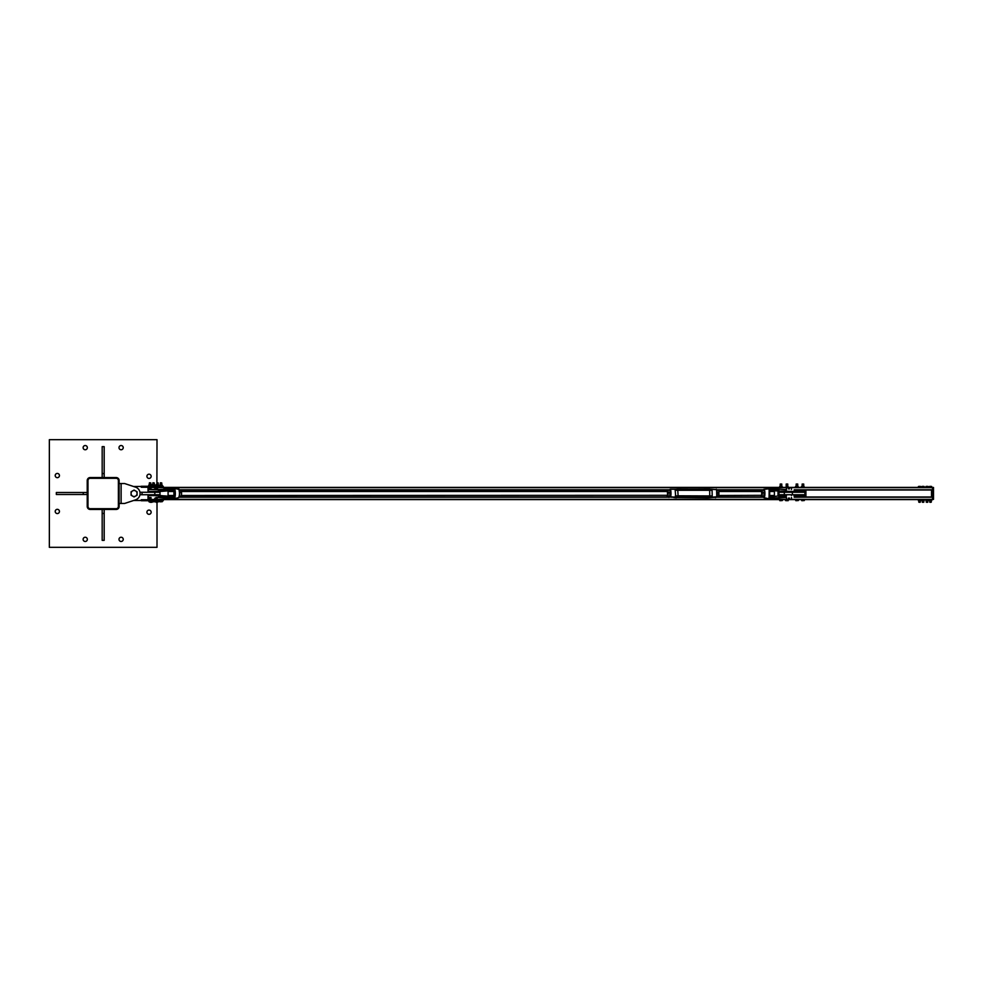 <?xml version="1.0" encoding="UTF-8"?>
<svg xmlns="http://www.w3.org/2000/svg" width="987" height="987" viewBox="0 0 987 987"><rect width="100%" height="100%" fill="white"/><g stroke="black" fill="none" stroke-linecap="round" stroke-linejoin="round"><path stroke-width="1.48" d="M85.24 445.532A2.122 2.122 0 0 1 87.349 447.642A2.122 2.122 0 0 1 85.24 449.764A2.122 2.122 0 0 1 83.118 447.642A2.122 2.122 0 0 1 85.24 445.532M57.32 509.329A2.122 2.122 0 0 1 59.442 511.439A2.122 2.122 0 0 1 57.32 513.561A2.122 2.122 0 0 1 55.21 511.439A2.122 2.122 0 0 1 57.32 509.329M121.117 537.236A2.122 2.122 0 0 1 123.239 539.358A2.122 2.122 0 0 1 121.117 541.468A2.122 2.122 0 0 1 118.995 539.358A2.122 2.122 0 0 1 121.117 537.236M149.025 474.192A2.122 2.122 0 0 1 151.147 476.314A2.122 2.122 0 0 1 149.025 478.424A2.122 2.122 0 0 1 146.915 476.314A2.122 2.122 0 0 1 149.025 474.192M149.025 510.082A2.122 2.122 0 0 1 151.147 512.191A2.122 2.122 0 0 1 149.025 514.313A2.122 2.122 0 0 1 146.915 512.191A2.122 2.122 0 0 1 149.025 510.082M85.24 537.236A2.122 2.122 0 0 1 87.349 539.358A2.122 2.122 0 0 1 85.24 541.468A2.122 2.122 0 0 1 83.118 539.358A2.122 2.122 0 0 1 85.24 537.236M57.32 473.439A2.122 2.122 0 0 1 59.442 475.561A2.122 2.122 0 0 1 57.32 477.671A2.122 2.122 0 0 1 55.21 475.561A2.122 2.122 0 0 1 57.32 473.439M121.117 445.532A2.122 2.122 0 0 1 123.239 447.642A2.122 2.122 0 0 1 121.117 449.764A2.122 2.122 0 0 1 118.995 447.642A2.122 2.122 0 0 1 121.117 445.532M156.871 482.927L158.253 482.927L156.908 482.779L157.007 439.671L49.35 439.671L49.35 547.329L157.007 547.329L157.007 502.297M119.131 480.546A2.986 2.986 0 0 0 116.133 477.548L90.224 477.548A2.986 2.986 0 0 0 87.226 480.546L87.226 506.467A2.986 2.986 0 0 0 90.224 509.452L116.133 509.452A2.986 2.986 0 0 0 119.131 506.467L119.131 480.546M87.979 480.546L87.979 506.454A2.245 2.245 0 0 0 90.224 508.7L116.133 508.7A2.245 2.245 0 0 0 118.378 506.454L118.378 480.546A2.245 2.245 0 0 0 116.133 478.3L90.224 478.3A2.245 2.245 0 0 0 87.979 480.546M87.226 494.499L56.333 494.499L56.333 492.501L87.226 492.501M83.241 492.501L83.241 494.499M102.179 477.548L102.179 446.655L104.178 446.655L104.178 477.548M104.178 473.563L102.179 473.563M104.178 509.452L104.178 540.345L102.179 540.345L102.179 509.452M102.179 513.437L104.178 513.437M119.131 503.469L124.609 503.469L133.689 500.471A6.983 6.983 0 0 0 134.072 500.483L141.301 500.483L134.072 500.483M124.609 503.469L135.441 499.891A6.724 6.724 0 0 0 135.441 487.109L124.609 483.531L135.441 487.109L124.609 483.531L119.131 483.531M148.038 498.731L147.914 499.73L161.745 499.73L161.745 500.73L163.237 500.73L163.237 499.73L161.769 499.607M133.689 486.529A6.983 6.983 0 0 1 134.072 486.517L161.745 486.27L161.745 487.27L147.914 487.27L148.038 488.269M161.745 500.73L141.301 500.742L141.301 499.73L147.914 499.73L141.301 500.224M141.301 486.517L141.301 487.27L147.914 487.27L141.301 486.776M163.237 486.27L163.237 487.27L163.237 486.27L161.745 486.27M160.486 487.393L163.237 487.27M149.543 487.393L150.789 487.27M149.568 482.927L150.777 482.927L149.654 482.779M148.988 501.791L148.741 500.73L151.307 500.73L151.307 501.692L149.148 501.791L151.307 501.692M149.543 500.73L149.543 501.692M150.826 500.73L150.826 501.692M152.849 487.393L154.28 487.27M152.874 482.927L154.268 482.927L153.01 482.779M152.393 501.791L152.38 500.73L154.626 500.73L154.638 501.791L152.936 501.791L154.638 501.791L154.626 500.73L156.353 501.051M153.491 500.73L153.491 501.692M156.859 487.393L158.265 487.27M156.378 501.791L156.353 500.73L158.66 500.73L158.623 501.791L156.896 501.791L158.66 501.692M157.439 500.73L157.439 501.692M158.623 500.73L158.586 501.692M160.499 482.927L161.745 482.927L160.597 482.779M159.931 501.791L159.721 500.73L162.263 500.73L162.263 501.692L160.153 501.791L162.263 501.692M160.573 500.73L160.573 501.692M161.769 500.606L161.843 501.692M157.414 502.297L156.427 502.297L157.414 502.297M156.008 502.297L155.835 501.051M151.702 502.297L150.74 502.297L151.702 502.297M152.195 501.051L151.307 501.359L152.121 501.359L152.047 502.284M149.925 501.791L150.74 502.297L149.999 502.284M152.195 485.949L151.307 485.641L152.023 484.703L150.505 484.703M152.035 484.79L150.777 484.703M151.998 485.641L151.998 484.79M156.933 484.703L156.106 484.703M155.835 485.949L156.008 484.703M151.307 501.051L152.38 501.051M151.307 485.949L152.245 485.949M154.268 482.927L154.614 486.27L156.217 485.949M152.652 484.962L154.391 484.962L152.652 484.962L152.923 482.779M154.774 485.185L152.714 485.185M153.466 486.27L152.788 486.246L153.466 486.27M154.651 486.27L153.034 486.159L153.059 485.185L154.317 485.222L154.465 486.27L154.317 485.185M152.405 486.27L152.245 485.197L152.38 486.27L152.245 485.222L153.071 485.222L152.245 486.159M150.777 482.927L150.888 484.962L149.16 484.962L149.432 482.779M141.301 486.258L148.926 486.27L148.753 485.197L149.493 485.185L149.901 486.27L149.259 486.27L149.506 485.222L150.764 485.222L150.937 486.27L148.753 486.184L149.148 484.962L151.307 485.222L149.284 485.185M151.295 485.197L150.937 486.27L150.764 485.185M156.415 486.27L156.23 485.197L156.982 486.159L156.995 485.185L158.784 485.222L158.426 486.27L156.378 486.27L156.625 484.962L158.771 485.197L156.736 485.185M162.152 485.123L160.61 485.222L162.238 485.197L161.991 486.27L158.426 486.27L158.265 485.185M158.771 485.197L158.636 486.27M161.745 482.927L161.856 484.962L160.128 484.962L160.4 482.779M159.857 486.27L159.746 485.222L160.634 485.222L160.61 486.159L160.116 485.185M159.869 486.27L159.734 485.222L159.734 486.159M162.238 485.197L161.991 486.27L161.868 485.185M121.117 503.469L121.117 483.531M139.944 492.254L142.054 492.254L142.054 494.746L159.993 494.746L159.993 492.254L154.823 492.254L154.823 494.746M142.054 492.254L154.823 492.254M142.054 494.746L139.944 494.746M135.577 490.909L137.07 491.773L137.07 493.5A2.986 2.986 0 0 0 132.579 490.909L134.072 490.045L135.577 490.909M137.07 495.227L135.577 496.091A2.986 2.986 0 0 0 137.07 493.5L137.07 495.227M134.072 496.954L132.579 496.091A2.986 2.986 0 0 0 135.577 496.091L134.072 496.954M131.086 493.5L131.086 491.773L132.579 490.909A2.986 2.986 0 0 0 132.579 496.091L131.086 495.227L131.086 493.5M932.505 490.008L794.227 490.008L932.505 490.008L932.505 487.393L148.038 487.393L148.038 492.254M763.296 490.008L716.772 490.008L763.296 490.008M668.89 490.008L179.19 490.008L668.89 490.008M148.038 494.746L148.038 499.607L932.505 499.607L932.505 496.992L794.227 496.992M763.296 496.992L716.772 496.992M668.878 496.992L179.19 496.992M805.923 490.008L794.227 490.255M794.227 496.745L805.923 496.992M779.619 495.745L779.002 494.746L804.923 494.746L804.923 495.745L794.214 495.745M794.214 491.255L804.923 491.255L804.923 492.254L779.002 492.254L779.619 491.255M778.003 491.119L778.003 495.881M793.955 495.499L793.955 494.746M793.955 492.254L793.955 491.501M805.923 496.745L805.923 490.255M779.002 494.746L779.002 492.254M804.923 494.746L804.923 492.254M780.409 484.049L781.778 484.049L781.778 486.394M781.778 484.049L780.211 484.049L780.211 486.394M780.174 500.643L781.396 500.643L780.174 500.643M779.767 500.643L779.619 499.693L780.717 499.693L780.717 500.532M780.717 499.693L782.086 499.693L782.086 500.532M782.086 499.693L782.37 500.532M786.577 484.049L787.762 484.049L787.762 486.801M787.762 484.049L786.195 484.049L786.195 486.801L788.231 486.801L786.22 486.801M788.082 500.643L787.009 500.643L788.082 500.643M785.899 500.643L787.009 500.643L785.529 500.532L785.529 499.693L786.281 500.532M786.281 499.693L787.725 499.693L787.725 500.532M787.725 499.693L788.428 499.693L788.231 500.643M796.805 486.394L797.952 486.394L795.695 486.394L796.805 486.394L796.164 486.394L796.164 484.049L797.73 484.049L797.73 486.394M797.73 484.049L796.164 484.049M795.954 500.643L797.114 500.643L795.954 500.643M797.829 500.532L797.114 500.643L797.829 499.693L798.384 500.532M795.793 500.643L795.51 499.693L796.386 500.532M796.386 499.693L797.829 499.693M802.147 486.394L802.147 484.049L803.714 484.049L803.714 486.394M803.714 484.049L802.147 484.049M803.221 500.643L802.024 500.643L803.221 500.643M801.728 500.643L801.518 499.693L802.517 499.693L802.517 500.532M802.517 499.693L803.924 499.693L803.924 500.532M803.924 499.693L804.331 500.532M782.074 486.394L779.742 486.394L782.444 487.072L779.742 487.183L782.099 487.183M779.742 486.394L779.742 487.183M795.51 486.517L798.384 487.072L795.941 487.183M798.101 486.394L798.101 487.183M803.961 486.394L802.838 486.394L803.961 486.394M801.481 486.517L802.838 486.394L801.481 486.517L801.888 487.183M803.961 487.183L801.789 487.183L803.961 487.183M804.06 486.394L804.06 487.183M174.958 489.725L174.65 489.885A4.898 1.098 90 0 1 174.65 497.115L174.23 498.336L174.958 497.275A5.12 1.16 -90 0 0 174.958 489.725L174.711 489.046A5.132 1.16 -90 0 0 174.637 488.861L160.128 489.503A3.985 3.232 -90 0 1 159.882 489.515L160.128 489.503A3.985 3.886 -90 0 1 159.832 489.515L148.581 489.515L151.023 489.515L151.023 487.516L156.008 487.516L156.008 488.17M160.128 489.503L158.463 489.503A3.985 3.886 -90 0 1 158.179 489.515L159.832 489.515M158.167 489.515L158.463 489.503A3.985 3.936 90 0 1 158.179 489.515L156.008 489.515L156.008 488.861M148.581 489.515L160.19 489.823L174.23 488.664L174.514 491.279L173.305 491.279L172.922 490.218M173.823 488.331L174.711 489.046M174.502 488.812L174.65 490.218M164.829 489.108L164.928 490.773L160.301 491.181M173.909 491.501L173.909 495.499L173.909 491.501L168.086 491.501L168.086 495.499L168.086 491.501M156.131 491.501L156.008 492.254M151.023 492.254L151.023 491.501L148.581 491.501L160.141 491.489L173.613 490.07A1.209 1.184 90 0 1 174.28 490.218L174.514 491.279A0.901 0.876 -90 0 0 173.576 490.391L173.613 490.07M159.882 497.485A3.985 3.232 -90 0 1 160.116 497.497L158.278 497.485M159.832 497.485A3.985 3.886 -90 0 1 160.128 497.497L174.637 498.139A5.132 1.16 -90 0 0 174.711 497.954M156.008 498.139L156.008 497.485L158.167 497.485A3.985 3.936 90 0 1 158.463 497.497L158.179 497.485A3.985 3.886 -90 0 1 158.488 497.497L160.128 497.497M156.008 498.83L156.008 499.484L151.023 499.484L151.023 497.485L148.581 497.485M160.042 495.807L158.5 495.807L158.5 497.177L164.928 497.584L164.878 495.906L148.581 495.499L151.023 495.499L151.023 494.746M158.154 495.499L159.857 495.499M160.301 495.819L173.613 496.93A1.209 1.184 90 0 0 174.28 496.782L174.452 497.547M174.057 498.657L164.829 497.892M172.429 490.379L173.28 491.082L173.169 490.218L173.305 491.279A0.901 0.876 90 0 0 172.762 490.453M172.922 496.782L173.305 495.721L173.169 496.782L173.28 495.918L172.429 496.621M172.959 498.657L158.488 497.497L172.935 498.657M172.935 488.343L163.62 489.108L172.947 488.343M156.008 494.746L156.131 495.499M784.023 497.497A3.985 3.936 90 0 1 784.307 497.485L769.527 498.657L769.329 497.115A4.898 1.098 -90 0 0 769.329 489.885L769.083 489.725A5.12 1.16 90 0 1 769.083 497.275L768.922 497.954A5.132 1.16 90 0 1 768.848 498.139L786.355 497.485M784.283 495.807L786.257 495.807L786.257 497.177L778.916 497.584L778.916 496.227L783.974 495.819M768.922 497.954L769.404 496.782M782.346 495.511L770.218 496.93A1.209 1.184 90 0 1 769.564 496.782L769.181 495.721M786.355 495.499L782.629 495.499M769.083 497.275L769.194 488.812A5.404 1.221 -90 0 0 769.12 488.627L784.32 489.515A3.985 3.936 90 0 1 784.023 489.503L786.355 489.515M784.209 491.501L769.983 490.391M782.346 491.489L793.918 491.501L784.283 491.193M783.974 491.181L778.817 491.094M769.404 490.218L769.601 488.664L769.083 489.725M763.58 497.349A4.195 0.95 -90 0 0 763.926 497.695A4.195 0.95 -90 0 0 764.913 493.5A4.195 0.95 -90 0 0 763.963 489.305L768.848 488.861A5.132 1.16 90 0 1 768.922 489.046M769.317 489.774L769.552 489.021M769.181 491.279L769.564 490.218A1.209 1.184 90 0 1 770.218 490.07L770.119 490.391A0.901 0.876 -90 0 0 769.478 490.613M770.218 490.07L778.916 490.773L778.916 489.416L768.848 488.861M786.355 491.501L786.257 489.823L769.305 488.343M154.799 498.484L155.527 498.484L154.799 498.484M154.799 488.516L155.527 488.516L154.799 488.516M788.477 488.516L789.464 488.516L788.477 488.516M788.971 488.022L788.971 489.009M788.477 498.484L789.464 498.484L788.477 498.484M788.971 497.991L788.971 498.978M791.463 489.515L791.463 487.516L786.479 487.516L786.479 489.515M786.479 491.501L786.479 492.254M786.479 494.746L786.479 495.499M786.479 497.485L786.479 499.484L791.463 499.484L791.463 497.485M789.403 498.83L788.613 498.83M788.329 498.595L789.489 498.139L788.613 498.139M789.403 488.861L788.613 488.861M788.329 488.627L789.489 488.17L788.613 488.17M148.346 498.595L151.023 498.595M150.332 498.83L151.023 498.83M154.922 498.83L156.094 498.83L154.811 498.595M156.328 498.139L157.229 498.139L156.094 498.139L156.217 498.83M156.094 498.139L154.922 498.139M151.023 498.139L150.184 498.373L151.023 498.373M150.332 498.139L148.346 498.373M148.42 488.627L151.023 488.627M154.922 488.861L156.18 488.861L154.811 488.627M156.291 488.861L157.315 488.861M156.933 488.17L154.811 488.405M156.18 488.17L154.922 488.17M151.023 488.17L150.271 488.405L151.023 488.405M150.419 488.17L148.42 488.405M157.204 488.17L156.402 488.17M669.211 489.799L670.025 489.675A4.429 0.999 90 0 1 670.185 496.819L675.737 497.201L675.194 490.292L712.083 490.292L711.133 489.268L712.083 490.292L712.207 495.943L711.306 497.201L716.796 496.819A4.429 0.999 -90 0 0 716.636 489.675L716.266 489.268A4.824 1.086 90 0 1 716.451 497.201L707.975 497.867L711.257 497.263L709.789 497.066L675.515 497.263L707.975 497.867L670.605 497.201A4.824 1.086 -90 0 0 670.432 489.268L675.453 489.268M716.636 489.675L711.393 489.268M670.185 496.819L669.013 497.325A4.429 0.999 90 0 1 668.865 496.819M675.194 490.292L675.564 489.268L675.194 490.292M718.758 495.499L761.779 495.326L761.582 491.501L718.758 491.501M761.1 495.499A2.986 0.679 -90 0 0 761.113 495.548A2.986 0.679 -90 0 0 761.261 496.091A2.986 0.679 -90 0 0 761.754 496.412A2.986 0.679 -90 0 0 762.248 494.364A2.986 0.679 -90 0 0 762.087 491.452A2.986 0.679 -90 0 0 761.446 490.588A2.986 0.679 -90 0 0 761.261 490.909A2.986 0.679 -90 0 0 761.1 491.501M764.037 490.86A2.986 0.679 90 0 1 764.061 490.909A2.986 0.679 90 0 1 764.209 491.452A2.986 0.679 90 0 1 764.37 494.364A2.986 0.679 90 0 1 764.061 496.091A2.986 0.679 90 0 1 764.024 496.165M761.446 490.588L762.038 490.194L762.569 492.71L761.582 496.806L761.113 495.548L761.582 496.806L763.876 496.412L764.209 491.452M763.876 496.412L762.346 496.017M762.569 492.71L764.271 492.71M762.038 490.194L763.741 490.194M718.573 490.86A2.986 0.679 90 0 1 718.598 490.909A2.986 0.679 90 0 1 718.746 491.44A2.986 0.679 90 0 1 718.906 494.339A2.986 0.679 90 0 1 718.598 496.091A2.986 0.679 90 0 1 718.561 496.165M718.746 491.44L718.585 496.005L716.969 496.005M716.821 496.819L718.425 496.412M716.821 490.181L718.265 490.181M717.13 492.686L718.807 492.686M181.213 490.872A2.986 0.679 90 0 1 181.226 490.909A2.986 0.679 90 0 1 181.337 491.279A2.986 0.679 90 0 1 181.546 494.129A2.986 0.679 90 0 1 181.226 496.091A2.986 0.679 90 0 1 181.213 496.128M179.227 496.88L181.09 496.35L181.546 494.129L180.843 490.12L179.227 490.12M181.09 496.35L178.968 496.35M181.337 491.279L180.843 490.12M179.215 491.279L179.634 492.747M181.423 492.439L179.72 492.439M181.386 495.499L667.57 495.326L667.385 491.501L181.386 491.501M666.891 495.499A2.986 0.679 -90 0 0 666.916 495.585A2.986 0.679 -90 0 0 667.064 496.091A2.986 0.679 -90 0 0 667.557 496.399A2.986 0.679 -90 0 0 668.039 494.314A2.986 0.679 -90 0 0 667.878 491.415A2.986 0.679 -90 0 0 667.224 490.601A2.986 0.679 -90 0 0 667.064 490.909A2.986 0.679 -90 0 0 666.891 491.501M669.84 490.86A2.986 0.679 90 0 1 669.852 490.909A2.986 0.679 90 0 1 670 491.415A2.986 0.679 90 0 1 670.173 494.314A2.986 0.679 90 0 1 669.852 496.091A2.986 0.679 90 0 1 669.828 496.165M667.224 490.601L667.817 490.181L668.359 492.661L667.397 496.819L666.916 495.585L667.397 496.819L669.679 496.399L670 491.415M669.679 496.399L668.15 495.98M667.817 490.181L669.519 490.181M668.359 492.661L670.062 492.661M769.589 491.501L774.4 491.501L774.4 495.499L769.589 495.499M791.463 487.64L933.443 487.64L933.505 499.36L933.505 487.455L932.505 487.455M932.567 499.607L933.443 499.36L932.505 499.545M794.214 489.762L932.505 489.762L932.505 497.238L794.214 497.238M932.444 490.008L932.444 491.44L931.518 491.378L931.518 496.992M932.505 491.378L931.58 491.378L932.505 491.501L932.444 495.486L931.58 495.486L931.58 490.008M931.518 490.008L931.518 491.378M932.505 495.622L931.518 495.622M930.519 502.346L929.766 502.198L930.519 502.346M930.519 502.198L931.259 502.198L931.259 500.989M929.951 486.394L931.074 486.394L929.951 486.394M931.642 487.393L930.519 487.393L931.642 487.393L931.642 486.492M930.519 487.393L929.396 487.393L930.519 487.393L930.519 486.492M929.396 487.393L929.396 486.492M923.042 502.346L922.29 502.198L923.042 502.346M923.042 502.198L923.783 502.198L923.783 500.989M922.475 486.394L923.598 486.394L922.475 486.394M924.165 487.393L923.042 487.393L924.165 487.393L924.165 486.492M923.042 487.393L921.92 487.393L923.042 487.393L923.042 486.492M921.92 487.393L921.92 486.492M929.396 500.693L931.642 500.693M931.642 499.607L929.396 499.607M931.642 499.706L931.642 500.397L929.396 500.397L929.396 499.706M930.519 499.706L930.519 500.397M921.92 500.693L924.165 500.693M924.165 499.607L921.92 499.607M924.165 499.706L924.165 500.397L921.92 500.397L921.92 499.706M923.042 499.706L923.042 500.397M927.027 502.346L927.78 502.198L927.027 502.346M927.027 502.198L927.78 502.198L927.78 500.989M926.472 486.394L927.595 486.394L926.472 486.394M928.15 487.393L927.027 487.393L928.15 487.393L928.15 486.492M927.027 487.393L925.905 487.393L927.027 487.393L927.027 486.492M925.905 487.393L925.905 486.492M919.551 502.346L920.303 502.198L919.551 502.346M919.551 502.198L920.303 502.198L920.303 500.989M918.996 486.394L920.118 486.394L918.996 486.394M920.674 487.393L919.551 487.393L920.674 487.393L920.674 486.492M919.551 487.393L918.428 487.393L919.551 487.393L919.551 486.492M918.428 487.393L918.428 486.492M925.905 500.693L928.15 500.693M928.15 499.607L925.905 499.607M928.15 499.706L928.15 500.397L925.905 500.397L925.905 499.706M927.027 499.706L927.027 500.397M918.428 500.693L920.674 500.693M920.674 499.607L918.428 499.607M920.674 499.706L920.674 500.397L918.428 500.397L918.428 499.706M919.551 499.706L919.551 500.397M151.295 486.184L151.307 485.222M148.741 485.222L148.741 486.159M156.217 485.222L156.217 486.159M159.734 485.222L162.139 485.11M162.238 486.184L162.25 485.222M786.479 487.64L156.008 487.64M151.023 487.64L148.038 487.64M763.407 489.762L716.698 489.762M669.211 489.762L179.079 489.762M763.407 497.238L716.439 497.238M668.952 497.238L179.079 497.238M932.567 487.393L932.567 499.36L791.463 499.36M786.479 499.36L156.008 499.36M151.023 499.36L148.038 499.36M784.307 494.746L784.307 492.254M792.401 494.746L792.401 492.254M160.042 491.193L158.5 491.193L158.278 489.515M158.278 491.501L148.581 491.501M173.613 496.93L160.141 495.511M173.021 496.375A4.898 1.098 90 0 1 172.898 495.499L173.009 496.387M172.898 491.501A4.898 1.098 90 0 1 173.021 490.625L172.898 491.501M178.524 489.305A4.195 0.95 90 0 1 178.561 489.305A4.195 0.95 90 0 1 179.461 493.5A4.195 0.95 90 0 1 178.561 497.695A4.195 0.95 90 0 1 178.524 497.695M172.762 496.547A0.901 0.876 90 0 0 173.305 495.721L174.514 495.721A0.901 0.876 -90 0 1 173.576 496.609L164.878 495.906M178.906 497.349A3.886 0.876 -90 0 0 179.646 493.5A3.886 0.876 -90 0 0 178.906 489.651M158.278 495.499L148.581 495.499M160.141 491.489L173.638 490.379M768.503 498.669L763.926 497.695A4.195 0.95 -90 0 0 763.963 497.695L763.235 496.806A3.886 0.876 90 0 0 763.728 497.386A3.886 0.876 90 0 0 764.604 493.5A3.886 0.876 90 0 0 763.728 489.614A3.886 0.876 90 0 0 763.259 490.194L763.926 489.305A4.195 0.95 -90 0 0 763.926 489.305A4.195 0.95 -90 0 0 763.58 489.651M778.817 495.906L770.218 496.93M769.983 496.609L770.119 496.609A0.901 0.876 -90 0 1 769.478 496.387M788.329 498.373L789.612 498.595M788.329 488.405L789.612 488.627M157.13 498.595L155.971 498.595L157.229 498.83M154.811 498.373L156.217 498.139M156.291 488.17L157.55 488.405M709.912 497.066L710.307 497.682M710.369 497.078L676.107 497.152M712.207 495.943L678.094 495.807L677.711 489.12L675.564 489.268M711.133 489.268L677.736 489.133M708.049 497.066L707.938 497.88L673.825 497.534M676.033 497.867L675.268 497.399M674.726 497.645L677.859 497.066L675.515 497.263M675.318 495.943L678.094 495.807L677.859 497.066L711.306 497.201M677.847 497.066L709.789 497.066L709.641 489.12L675.355 489.281M931.58 496.992L931.58 495.622L932.444 495.622L932.444 496.992M141.301 500.742L148.741 500.742M158.66 500.742L159.721 500.742M156.908 482.779L156.76 484.962M158.253 484.962L158.253 482.927M154.786 486.159L154.786 485.222M158.771 486.184L158.784 485.222M148.26 489.823L148.26 491.193M174.354 498.595L178.561 497.695C180.152 497.695 179.585 487.134 178.561 489.305L174.354 488.405M164.878 491.094L173.564 490.391M148.26 495.807L148.26 497.177M778.866 497.892L769.305 498.657M794.227 497.177L794.227 495.807M769.218 491.082L770.057 490.379M778.866 489.108L784.023 489.503M769.218 495.918L770.057 496.621M794.227 491.193L794.227 489.823M791.463 495.499L791.463 494.746M791.463 492.254L791.463 491.501M789.489 498.139L789.489 498.83M788.465 498.139L788.465 498.83M789.489 488.17L789.489 488.861M788.465 488.17L788.465 488.861M715.378 497.707L716.599 497.164M716.784 496.942L716.611 489.503M668.841 496.819L669.05 497.497M670.272 489.293L669.063 489.836M709.789 497.066L710.899 496.831M711.824 489.466L709.641 489.12M710.295 497.719L707.938 497.88M168.086 495.499L173.909 495.499M929.766 500.989L929.766 502.198M922.29 500.989L922.29 502.198M926.275 500.989L926.275 502.198M918.811 500.989L918.811 502.198"/></g></svg>
